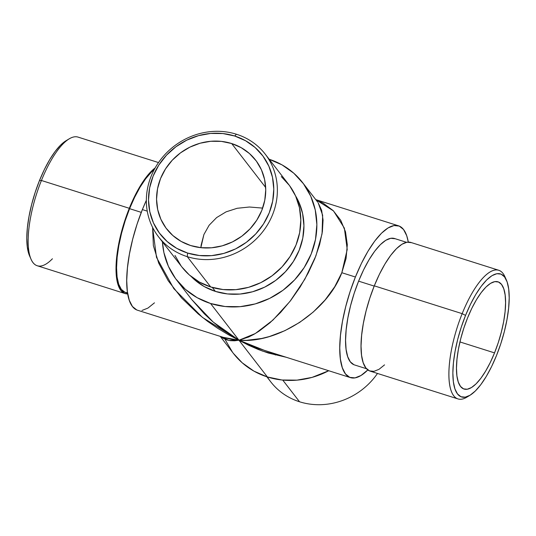 <?xml version="1.0" encoding="UTF-8"?>
<svg xmlns="http://www.w3.org/2000/svg" width="536" height="536" viewBox="0 0 536 536"><rect width="100%" height="100%" fill="white"/><g stroke="black" fill="none" stroke-linecap="round" stroke-linejoin="round"><path stroke-width="0.8" d="M266.834 376.781L270.767 381.86A67.482 62.076 -37.7 0 0 299.537 401.772A67.482 62.076 142.3 0 1 267.357 376.949M498.735 270.258L410.857 242.44A67.482 22.331 107.6 0 0 374.289 285.842L462.166 313.654A67.482 22.331 107.6 0 0 449.027 378.57A67.482 22.331 107.6 0 0 466.762 397.21L469.938 395.307A64.528 21.353 -72.4 0 1 452.974 377.485A64.528 21.353 -72.4 0 1 465.543 315.416L462.166 313.654L374.289 285.842A67.482 22.331 107.6 0 0 370.128 371.12L458.005 398.931A67.482 22.331 -72.4 0 1 462.166 313.654A67.482 22.331 -72.4 0 1 498.735 270.258A67.482 22.331 -72.4 0 1 505.615 278.512A67.482 22.331 107.6 0 0 504.905 276.703A67.482 22.331 107.6 0 0 462.166 313.654L465.543 315.416L461.248 327.215L457.717 339.335L455.084 351.301L453.443 362.664L452.866 372.976L453.369 381.846L454.937 388.928L457.503 393.96L460.98 396.74L465.228 397.169L470.079 395.22L475.352 390.978L480.846 384.6L486.34 376.332L491.639 366.49L496.524 355.462A64.528 21.353 -72.4 0 1 469.938 395.307M187.258 256.657L187.627 253.059A64.528 59.349 142.3 0 1 153.102 176.163A64.528 59.349 142.3 0 1 234.674 136.01L236.463 134.248A67.482 62.076 -37.7 0 0 151.145 176.237A67.482 62.076 -37.7 0 0 187.258 256.657A67.482 62.076 142.3 0 1 158.489 236.751A67.482 62.076 142.3 0 1 160.458 159.875A67.482 62.076 142.3 0 1 236.463 134.248A67.482 62.076 142.3 0 1 265.233 154.154A67.482 62.076 142.3 0 1 263.263 231.029A67.482 62.076 142.3 0 1 187.258 256.657L210.708 286.968L187.258 256.657A67.482 62.076 -37.7 0 0 272.576 214.668A67.482 62.076 -37.7 0 0 236.463 134.248L234.674 136.01L222.902 133.551L210.668 133.437L198.461 135.668L186.736 140.157L175.955 146.743L166.522 155.165L158.803 165.095L153.102 176.163L149.624 187.928L148.512 199.955L149.812 211.774L153.464 222.922L159.339 232.986L167.199 241.569L176.753 248.349L187.627 253.059L199.399 255.518L211.633 255.632L223.84 253.401L235.565 248.912L246.346 242.326L255.779 233.904L263.498 223.974L269.199 212.906L272.677 201.141L273.789 189.114L272.489 177.295L268.838 166.147L262.962 156.083L255.103 147.501L245.548 140.72L234.674 136.01A64.528 59.349 142.3 0 1 269.199 212.906A64.528 59.349 142.3 0 1 187.627 253.059L187.258 256.657M52.428 258.767A67.482 22.331 -72.4 0 1 31.095 259.317A67.482 22.331 -72.4 0 1 41.426 180.485L39.476 180.558A64.528 21.353 107.6 0 0 29.594 255.933A64.528 21.353 107.6 0 0 30.385 257.501M468.384 396.138A67.482 22.331 -72.4 0 1 458.005 398.931M395.119 238.734L390.757 238.292L385.773 240.296L380.352 244.657L374.711 251.21L369.063 259.705L363.622 269.816L358.597 281.152L374.195 286.083L358.597 281.152A66.303 21.936 107.6 0 0 354.51 364.936L366.517 368.735M158.509 162.569L77.995 137.089A67.482 22.331 107.6 0 0 41.426 180.485L129.303 208.296L41.426 180.485A67.482 22.331 107.6 0 0 37.265 265.762L125.143 293.574A67.482 22.331 -72.4 0 1 129.303 208.296L134.415 196.759L139.956 186.468L145.705 177.825L151.447 171.151L155.132 167.956A67.482 22.331 -72.4 0 0 129.303 208.296L124.814 220.644L121.123 233.314L118.362 245.83L116.654 257.709L116.044 268.496L116.573 277.775L118.215 285.185L120.901 290.445L124.533 293.353L127.702 293.929A67.482 22.331 -72.4 0 1 125.143 293.574M127.521 292.79L124.901 292.227L121.33 289.373L118.691 284.201L117.083 276.924L116.567 267.806L117.156 257.213L118.838 245.542L121.551 233.24L125.176 220.792L129.591 208.665L134.61 197.328L140.05 187.218L145.698 178.722L151.346 172.17L154.241 169.59A66.303 21.936 107.6 0 0 129.591 208.665L141.276 212.363L129.591 208.665A66.303 21.936 107.6 0 0 125.498 292.448L127.568 293.105M158.489 236.751L181.939 267.055A67.482 62.076 -37.7 0 0 210.708 286.968A67.482 62.076 -37.7 0 0 286.713 261.34A67.482 62.076 -37.7 0 0 288.683 184.464L265.233 154.154M215.398 291.403L212.35 287.464L215.398 291.403L227.505 293.936L240.068 294.056L252.617 291.758L264.663 287.142L275.739 280.382L285.433 271.725L293.36 261.521L299.222 250.151L302.793 238.058L303.932 225.703L302.599 213.562L298.847 202.099L295.497 195.754A66.303 60.983 -37.7 0 1 288.006 268.824A66.303 60.983 -37.7 0 1 215.398 291.403A66.303 60.983 -37.7 0 1 191.158 276.489L194.414 279.604L204.229 286.566L215.398 291.403M299.537 401.772L282.747 380.078L299.537 401.772A67.482 62.076 -37.7 0 0 377.491 373.451A67.482 62.076 142.3 0 1 299.537 401.772M231.653 143.527A56.24 51.731 142.3 0 1 255.625 160.123A56.24 51.731 142.3 0 1 253.984 224.182A56.24 51.731 142.3 0 1 190.649 245.542A56.24 51.731 142.3 0 1 166.669 228.946A56.24 51.731 142.3 0 1 168.317 164.887A56.24 51.731 142.3 0 1 231.653 143.527L265.668 187.493L231.653 143.527L241.133 147.635L249.454 153.537L256.309 161.021L261.427 169.791L264.61 179.513L265.742 189.811L264.771 200.29L261.742 210.548L256.771 220.189L250.051 228.852L241.83 236.188L232.43 241.924L222.212 245.843L211.566 247.786L200.913 247.686L190.649 245.542L181.168 241.435L172.847 235.532L165.993 228.048L160.874 219.278L157.691 209.556L156.559 199.258L157.53 188.779L160.552 178.522L165.53 168.88L172.25 160.217L180.471 152.881L189.871 147.145L200.089 143.226L210.735 141.283L221.388 141.383L231.653 143.527M467.533 317.989A56.24 18.606 -72.4 0 1 498.004 281.822A56.24 18.606 -72.4 0 1 494.534 352.889L459.948 341.941L494.534 352.889A56.24 18.606 -72.4 0 1 464.062 389.056A56.24 18.606 -72.4 0 1 467.533 317.989L471.787 308.374L476.404 299.798L481.201 292.589L485.985 287.028L490.581 283.33L494.808 281.635L498.507 282.01L501.535 284.428L503.78 288.817L505.14 294.994L505.582 302.719L505.08 311.711L503.652 321.607L501.354 332.039L498.272 342.605L494.534 352.889L490.273 362.503L485.656 371.08L480.866 378.282L476.082 383.843L471.486 387.541L467.258 389.237L463.553 388.868L460.525 386.443L458.287 382.061L456.92 375.883L456.484 368.152L456.987 359.167L458.414 349.264L460.712 338.832L463.787 328.273L467.533 317.989M223.257 338.317L220.865 336.601L228.832 340.414L238.969 340.226L234.52 340.796L230.393 340.668L226.628 339.837L223.257 338.317M220.256 336.407L233.455 353.472A79.623 73.238 -37.7 0 0 267.397 376.962L238.969 340.226L250.091 345.177L261.387 349.392L350.49 377.632A79.623 26.344 -72.4 0 1 355.402 277.018L341.821 272.717L334.739 286.72L325.091 299.993L313.252 312.046L299.671 322.404L284.877 330.672L269.427 336.528L261.648 338.484L246.346 340.34L238.969 340.226L210.548 303.483A79.623 73.238 142.3 0 1 176.605 279.993A79.623 73.238 142.3 0 1 162.421 241.83L163.889 252.543L168.398 266.305L175.641 278.72L185.342 289.313L197.127 297.674L210.548 303.483L238.969 340.226L228.128 334.571L217.67 328.28L207.693 321.406L198.3 314.016L181.61 297.983L168.244 280.804L158.703 263.129L153.37 245.642L152.593 227.385L156.485 257.36L173.791 288.616L202.434 317.392L238.969 340.226L248.664 337.003L253.816 334.39L259.102 331.134L269.883 322.84L280.589 312.441L290.814 300.328L300.16 286.974L308.267 272.898L314.833 258.627L319.597 244.718L322.377 231.706L323.067 220.088L321.64 210.313L318.156 202.755L322.659 215.217L322.056 233.797L315.905 255.88L304.837 279.209L289.989 301.393L272.878 320.146L255.27 333.553L238.969 340.226L267.397 376.962L253.977 371.153L242.192 362.785L233.374 353.365M176.605 279.993L191.7 299.51L204.276 313.781L212.229 321.225L220.718 328.159L229.656 334.511L238.969 340.226C278.017 343.737 327.322 311.369 341.821 272.717L347.221 249.448L344.353 228.115L333.519 210.943L315.845 199.734L323.067 203.097L333.151 210.581L340.729 220.276L345.506 231.807L347.308 244.724L346.062 258.54L341.821 272.717L355.402 277.018L350.102 291.577L345.747 306.532L342.491 321.299L340.474 335.315L339.757 348.038L340.38 358.986L342.316 367.73L345.486 373.94L349.774 377.371L355.013 377.893L360.996 375.495L367.83 369.934A79.623 26.344 -72.4 0 1 350.49 377.632M136.74 309.942L132.452 306.512L129.283 300.301L127.347 291.557L126.724 280.616L127.441 267.886L129.464 253.876L132.714 239.103L137.075 224.155L142.368 209.589L147.253 211.137L142.368 209.589A79.623 26.344 107.6 0 0 137.457 310.203L225.127 337.915L231.874 339.415L238.969 340.226L264.73 350.49M262.412 208.082L249.441 207.01L237.173 208.283L249.441 207.01M226.098 211.847L237.173 208.283L226.098 211.847L216.631 217.576L226.098 211.847M209.134 225.234L216.631 217.576L209.134 225.234L203.901 234.547L209.134 225.234M274.151 353.472L275.35 355.013L274.151 353.472M142.368 209.589L146.348 200.31A79.623 26.344 107.6 0 0 142.368 209.589M154.475 302.827L147.97 308.066L141.98 310.465M328.715 370.738L312.086 377.384L297.018 380.138L281.929 379.997L267.397 376.962A79.623 73.238 -37.7 0 0 328.715 370.738M232.49 352.192L225.247 339.777M201.134 245.14L203.901 234.547L200.859 247.679L201.134 245.14M268.603 159.058L282.023 164.867L293.808 173.229L303.51 183.821L310.753 196.243L315.262 210.005L316.863 224.584L315.496 239.418L311.208 253.943L304.167 267.598L294.646 279.852L283.008 290.244L269.702 298.364L255.237 303.912L240.168 306.666L225.08 306.518L210.548 303.483A79.623 73.238 142.3 0 0 300.22 273.246A79.623 73.238 142.3 0 0 302.545 182.548L317.647 202.065M269.166 159.239A79.623 73.238 142.3 0 1 302.545 182.548M398.543 225.817A79.623 26.344 -72.4 0 0 355.402 277.018L361.432 263.404L367.964 251.263L374.751 241.059L381.525 233.194L388.031 227.954L394.02 225.549L399.26 226.078L403.548 229.509L406.717 235.719L408.298 242.091A79.623 26.344 -72.4 0 0 398.543 225.817L315.744 199.606M406.529 242.312L394.523 238.513A66.303 21.936 107.6 0 0 358.597 281.152L354.189 293.279L350.557 305.728L347.851 318.029L346.169 329.694L345.573 340.293L346.089 349.405L347.703 356.688L350.343 361.86L353.914 364.715M223.217 337.345L238.969 340.226L262.305 351.013L285.949 357.204L268.214 353.003L258.339 349.512L248.563 345.238L238.969 340.226L213.147 322.022L191.707 299.51M181.871 266.968L189.342 274.955L199.332 282.043L210.708 286.968L223.023 289.541L235.813 289.661L248.583 287.33L260.844 282.633L272.12 275.745L281.99 266.941L290.056 256.55L296.026 244.979L299.658 232.671L300.823 220.095L299.463 207.734L295.644 196.069L289.5 185.543L281.279 176.565M174.984 255.451L181.121 265.977M29.648 256.054L27.303 246.989L26.8 238.118L27.376 227.807L29.018 216.45L31.651 204.477L35.182 192.364L39.476 180.558L44.361 169.53L49.66 159.688L55.154 151.42L60.648 145.042L66.082 140.7M496.524 355.462L500.818 343.656L504.349 331.543L506.982 319.57L508.624 308.213L509.2 297.902L508.698 289.031L507.13 281.943L504.557 276.918L501.086 274.13L496.839 273.708L491.988 275.651L486.715 279.899L481.221 286.278L475.72 294.545L470.427 304.381L465.543 315.416A64.528 21.353 -72.4 0 1 506.406 280.087A64.528 21.353 -72.4 0 1 496.524 355.462M411.467 242.661L407.025 242.218L401.953 244.255L396.432 248.691L390.69 255.364L384.942 264.014L379.401 274.305L374.289 285.842L369.8 298.184L366.108 310.86L363.354 323.375L361.639 335.255L361.036 346.042L361.559 355.314L363.2 362.725L365.887 367.991L369.525 370.899L373.961 371.341L379.039 369.304L384.553 364.869M41.426 180.485A67.482 22.331 -72.4 0 1 69.238 138.811L66.062 140.713A64.528 21.353 107.6 0 0 39.476 180.558L41.426 180.485M31.095 259.317L29.594 255.933M504.905 276.703L506.406 280.087"/></g></svg>
